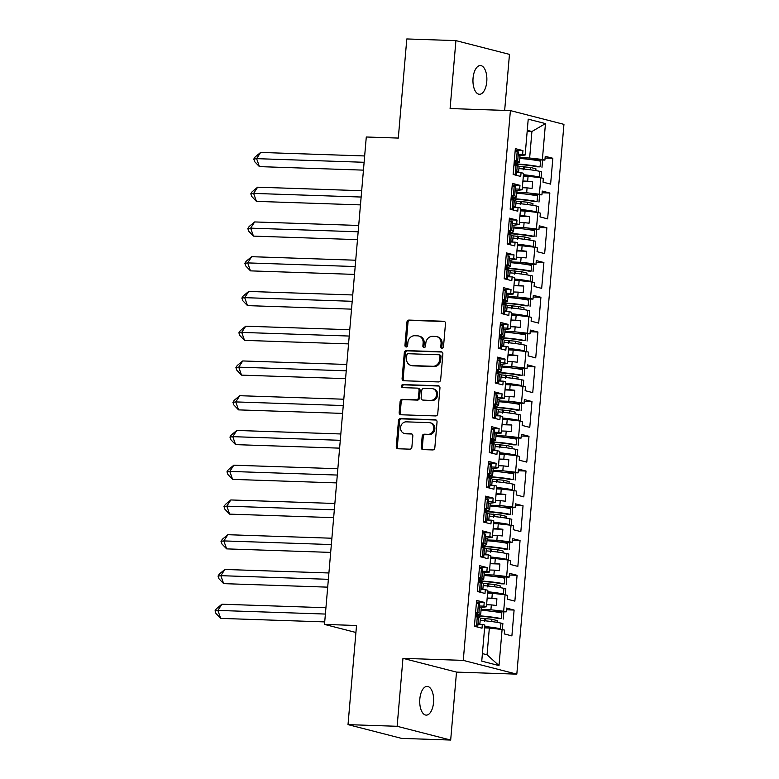 <?xml version="1.0" encoding="UTF-8"?>
<svg xmlns="http://www.w3.org/2000/svg" width="779" height="779" viewBox="0 0 779 779"><rect width="100%" height="100%" fill="white"/><g stroke="black" fill="none" stroke-linecap="round" stroke-linejoin="round"><path stroke-width="1.17" d="M442.014 348.232A1.539 1.344 -75.6 0 0 443.494 346.743L445.491 323.509A2.201 1.918 -75.6 0 0 443.748 321.26L409.033 320.081A2.201 1.918 -75.6 0 0 406.92 322.204L404.934 345.438A1.539 1.344 -75.6 0 0 407.631 345.525L407.884 342.526A7.05 6.135 -75.6 0 1 414.662 335.739L417.554 335.837A7.05 6.135 -75.6 0 1 418.703 336.002A7.05 6.135 -75.6 0 1 423.124 343.042L422.861 346.042A1.539 1.344 -75.6 0 0 425.558 346.139L425.821 343.13A7.05 6.135 -75.6 0 1 432.588 336.343L435.48 336.44A7.05 6.135 -75.6 0 1 436.639 336.606A7.05 6.135 -75.6 0 1 441.05 343.646L440.797 346.655A1.539 1.344 -75.6 0 0 442.014 348.232M433.543 702.522A14.373 6.953 91.9 0 0 427.174 686.396A14.373 6.953 91.9 0 0 419.832 698.997A14.373 6.953 91.9 0 0 426.201 715.122A14.373 6.953 91.9 0 0 433.543 702.522M486.768 81.668A14.373 6.953 91.9 0 0 480.4 65.543A14.373 6.953 91.9 0 0 473.057 78.143A14.373 6.953 91.9 0 0 479.426 94.269A14.373 6.953 91.9 0 0 486.768 81.668M504.665 110.404L509.466 54.374L455.919 40.615L406.804 38.95L398.303 138.078L366.286 136.997L324.502 624.407L355.925 632.49M450.681 740.05L456.504 672.102L402.957 658.343L397.134 726.291L450.681 740.05L401.575 738.385L348.018 724.626L356.519 625.498L324.502 624.407M397.134 726.291L348.018 724.626M421.235 447.36A2.201 1.918 -75.6 0 0 422.978 449.61L432.715 449.941A2.201 1.918 -75.6 0 0 434.828 447.818L437.038 422.014A2.201 1.918 -75.6 0 0 435.305 419.764L400.591 418.586A2.201 1.918 -75.6 0 0 398.478 420.709L396.268 446.513A2.201 1.918 -75.6 0 0 398.001 448.762L409.764 449.162A2.201 1.918 -75.6 0 0 411.887 447.039L412.831 435.997A2.201 1.918 -75.6 0 0 411.088 433.747L405.255 433.552A5.901 5.132 -75.6 0 1 404.291 433.416A5.901 5.132 -75.6 0 1 400.669 426.97A5.901 5.132 -75.6 0 1 406.258 421.848L429.112 422.627A5.901 5.132 -75.6 0 1 430.076 422.763A5.901 5.132 -75.6 0 1 433.699 429.2A5.901 5.132 -75.6 0 1 428.109 434.322L424.302 434.195A2.201 1.918 -75.6 0 0 422.179 436.318L421.235 447.36L422.306 447.633A2.201 1.918 -75.6 0 0 423.192 449.619M402.957 658.343L463.271 660.388L510.401 110.599L563.947 124.358L516.818 674.147L463.271 660.388M455.919 40.615L450.096 108.554L510.401 110.599M438.548 381.934A2.201 1.918 -75.6 0 0 440.661 379.821L442.871 354.017A2.201 1.918 -75.6 0 0 441.128 351.767L406.424 350.589A2.201 1.918 -75.6 0 0 404.311 352.712L402.091 378.506A2.201 1.918 -75.6 0 0 403.834 380.765L438.548 381.934M439.96 388.02L437.749 413.815A2.201 1.918 -75.6 0 1 435.627 415.937L400.922 414.769A2.201 1.918 -75.6 0 1 399.179 412.51L400.124 401.467A2.201 1.918 -75.6 0 1 402.246 399.345L416.317 399.822A2.201 1.918 -75.6 0 0 418.43 397.699L419.063 390.376A2.201 1.918 -75.6 0 0 417.32 388.127L402.665 387.63A1.539 1.344 -75.6 0 1 402.928 384.573L438.217 385.761A2.201 1.918 -75.6 0 1 439.96 388.02M487.167 598.048L491.9 598.214L492.328 593.306L487.586 593.15M490.147 563.295L494.879 563.46L495.298 558.553L490.566 558.397M493.126 528.542L497.859 528.707L498.278 523.809L493.545 523.644M496.106 493.798L500.839 493.954L501.257 489.056L496.525 488.891M499.086 459.045L503.818 459.201L504.237 454.303L499.505 454.138M502.066 424.292L506.798 424.448L507.217 419.55L502.484 419.394M505.045 389.539L509.778 389.704L510.196 384.797L505.464 384.641M508.025 354.786L512.757 354.951L513.176 350.044L508.444 349.888M511.005 320.033L515.737 320.198L516.156 315.3L511.423 315.135M513.984 285.289L518.717 285.445L519.135 280.547L514.403 280.382M516.964 250.536L521.696 250.692L522.115 245.794L517.383 245.628M519.934 215.783L524.676 215.939L525.095 211.041L520.362 210.885M522.913 181.03L527.656 181.195L528.074 176.288L523.342 176.132M525.095 211.041L537.841 212.482L536.429 228.958L523.683 227.526L524.101 222.628L519.369 222.463M539.126 227.517L546.877 227.78L539.272 225.822L538.951 229.61L536.429 228.958M546.877 227.78L544.657 253.613L537.052 251.666L537.383 247.878L534.861 247.225L533.449 263.711L520.703 262.28L521.122 257.382L516.389 257.216M536.147 262.27L543.898 262.523L536.293 260.576L535.971 264.363L533.449 263.711M543.898 262.523L541.678 288.366L534.082 286.419L534.404 282.631L531.882 281.979L530.47 298.464L517.723 297.033L518.142 292.125L513.41 291.969M533.167 297.013L540.918 297.276L533.313 295.329L532.992 299.117L530.47 298.464M540.918 297.276L538.698 323.119L531.103 321.162L531.424 317.374L528.902 316.732L527.49 333.217L514.744 331.786L515.162 326.878L510.43 326.722M530.187 331.766L537.938 332.029L530.333 330.072L530.012 333.86L527.49 333.217M537.938 332.029L535.728 357.873L528.123 355.915L528.444 352.127L525.922 351.485L524.51 367.97L511.764 366.529L512.183 361.631L507.45 361.475M527.208 366.519L534.959 366.782L527.354 364.825L527.032 368.613L524.51 367.97M534.959 366.782L532.748 392.626L525.143 390.668L525.465 386.881L522.952 386.238L521.531 402.724L508.784 401.282L509.203 396.384L504.471 396.219M524.228 401.273L531.979 401.536L524.374 399.578L524.053 403.366L521.531 402.724M531.979 401.536L529.769 427.379L522.164 425.422L522.485 421.634L519.973 420.991L518.551 437.467L505.805 436.036L506.223 431.138L501.491 430.972M521.248 436.026L528.999 436.289L521.394 434.331L521.073 438.119L518.551 437.467M528.999 436.289L526.789 462.122L519.184 460.175L519.505 456.387L516.993 455.734L515.571 472.22L502.825 470.789L503.244 465.891L498.511 465.725M518.269 470.779L526.02 471.032L518.415 469.085L518.093 472.872L515.571 472.22M526.02 471.032L523.809 496.875L516.204 494.928L516.526 491.14L514.013 490.488L512.601 506.973L499.845 505.542L500.264 500.634L495.532 500.478M515.289 505.522L523.04 505.785L515.435 503.838L515.114 507.626L512.601 506.973M523.04 505.785L520.83 531.629L513.225 529.671L513.546 525.883L511.034 525.241L509.622 541.726L496.866 540.295L497.284 535.387L492.552 535.231M512.309 540.275L520.06 540.538L512.455 538.581L512.134 542.369L509.622 541.726M520.06 540.538L517.85 566.382L510.245 564.424L510.566 560.637L508.054 559.994L506.642 576.479L493.886 575.038L494.314 570.14L489.572 569.985M509.339 575.029L517.081 575.291L509.476 573.334L509.154 577.122L506.642 576.479M517.081 575.291L514.87 601.135L507.265 599.178L507.587 595.39L505.074 594.747L503.662 611.233L490.906 609.791L491.335 604.894L486.593 604.728M506.36 609.782L514.101 610.045L506.496 608.087L506.175 611.875L503.662 611.233M514.101 610.045L511.891 635.888L504.286 633.931L504.607 630.143L502.095 629.5L498.998 665.587L481.753 661.147L484.85 625.06L482.337 624.417L482.006 628.205L474.469 626.267M480.487 607.601L486.417 606.792L483.895 606.15L484.226 602.362L476.621 600.405L474.401 626.248M486.417 606.792L487.829 590.316L485.317 589.664L484.986 593.452L477.449 591.514M483.467 572.847L489.397 572.049L486.875 571.396L487.206 567.609L479.601 565.661L477.381 591.495M489.397 572.049L490.809 555.563L488.297 554.911L487.966 558.699L480.429 556.761M486.447 538.094L492.377 537.296L489.855 536.643L490.186 532.855L482.581 530.908L480.361 556.742M492.377 537.296L493.789 520.81L491.267 520.158L490.945 523.946L483.408 522.008M489.426 503.341L495.356 502.543L492.834 501.9L493.165 498.112L485.56 496.155L483.34 521.998M495.356 502.543L496.768 486.057L494.246 485.414L493.925 489.202L486.32 487.245L488.54 461.402L496.145 463.359L495.814 467.147L498.336 467.789L499.748 451.304L497.226 450.661L496.905 454.449L489.368 452.511M495.386 433.845L501.316 433.036L498.794 432.394L499.125 428.606L491.52 426.649L489.3 452.492M501.316 433.036L502.728 416.551L500.206 415.908L499.884 419.696L492.347 417.758M498.365 399.091L504.295 398.283L501.773 397.641L502.104 393.853L494.499 391.895L492.279 417.739M504.295 398.283L505.707 381.807L503.185 381.155L502.864 384.943L495.327 383.005M501.345 364.338L507.275 363.54L504.753 362.887L505.074 359.1L497.479 357.152L495.259 382.986M507.275 363.54L508.687 347.054L506.165 346.402L505.844 350.19L498.307 348.252M504.325 329.585L510.255 328.787L507.733 328.134L508.054 324.346L500.459 322.399L498.239 348.232M510.255 328.787L511.667 312.301L509.145 311.649L508.823 315.437L501.286 313.499M507.304 294.832L513.234 294.034L510.712 293.391L511.034 289.603L503.438 287.646L501.218 313.489M513.234 294.034L514.646 277.548L512.124 276.905L511.803 280.693L504.266 278.755M510.284 260.089L516.204 259.28L513.692 258.638L514.013 254.85L506.408 252.893L504.198 278.736M516.204 259.28L517.626 242.795L515.104 242.152L514.783 245.94L507.246 244.002M513.264 225.335L519.184 224.527L516.672 223.885L516.993 220.097L509.388 218.139L507.178 243.983M519.184 224.527L520.606 208.042L518.084 207.399L517.762 211.187L510.226 209.249M516.243 190.582L522.164 189.774L519.651 189.131L519.973 185.344L512.368 183.386L510.157 209.23M522.164 189.774L523.585 173.298L521.063 172.646L520.742 176.434L513.205 174.496M519.223 155.829L525.143 155.031L522.631 154.378L522.952 150.59L515.347 148.643L513.137 174.477M525.143 155.031L528.22 119.158L545.466 123.598L542.388 159.461L529.642 158.02L531.911 131.515L527.266 130.317M545.086 158.01L552.837 158.273L545.232 156.316L544.911 160.104L542.388 159.461M552.837 158.273L550.617 184.117L543.012 182.159L543.343 178.372L540.821 177.729L539.409 194.214L526.662 192.773L527.081 187.875L522.349 187.71M542.106 192.764L549.857 193.026L542.252 191.069L541.931 194.857L539.409 194.214M549.857 193.026L547.637 218.87L540.032 216.913L540.363 213.125L537.841 212.482M481.12 609.46L490.906 609.791M491.335 604.894L496.34 605.458L496.914 598.769L491.9 598.214M492.328 593.306L505.074 594.747M484.1 574.707L493.886 575.038M494.314 570.14L499.32 570.705L499.894 564.025L494.879 563.46M495.298 558.553L508.054 559.994M487.079 539.954L496.866 540.295M497.284 535.387L502.299 535.952L502.874 529.272L497.859 528.707M498.278 523.809L511.034 525.241M490.059 505.211L499.845 505.542M500.264 500.634L505.279 501.199L505.853 494.519L500.839 493.954M501.257 489.056L514.013 490.488M498.336 467.789L492.406 468.598M493.039 470.458L502.825 470.789M503.244 465.891L508.259 466.446L508.833 459.766L503.818 459.201M504.237 454.303L516.993 455.734M496.019 435.704L505.805 436.036M506.223 431.138L511.238 431.702L511.813 425.013L506.798 424.448M507.217 419.55L519.973 420.991M498.998 400.951L508.784 401.282M509.203 396.384L514.218 396.949L514.783 390.26L509.778 389.704M510.196 384.797L522.952 386.238M501.978 366.198L511.764 366.529M512.183 361.631L517.198 362.196L517.762 355.516L512.757 354.951M513.176 350.044L525.922 351.485M504.958 331.445L514.744 331.786M515.162 326.878L520.177 327.443L520.742 320.763L515.737 320.198M516.156 315.3L528.902 316.732M507.937 296.702L517.723 297.033M518.142 292.125L523.157 292.69L523.722 286.01L518.717 285.445M519.135 280.547L531.882 281.979M510.917 261.948L520.703 262.28M521.122 257.382L526.127 257.937L526.701 251.257L521.696 250.692M522.115 245.794L534.861 247.225M513.897 227.195L523.683 227.526M524.101 222.628L529.107 223.193L529.681 216.504L524.676 215.939M516.876 192.442L526.662 192.773M527.081 187.875L532.086 188.44L532.661 181.75L527.656 181.195M528.074 176.288L540.821 177.729M519.856 157.689L529.642 158.02M527.179 131.349L531.911 131.515L545.466 123.598M456.504 672.102L516.818 674.147M482.405 653.6L487.05 654.788L489.348 628.059L484.606 627.903M489.348 628.059L502.095 629.5M498.998 665.587L487.05 654.788M516.691 172.5L521.063 172.646M515.201 150.328L522.952 150.59M518.259 154.232L522.631 154.378M531.151 159.637L544.911 160.104M513.712 207.253L518.084 207.399M512.222 185.081L519.973 185.344M515.279 188.985L519.651 189.131M528.172 194.39L541.931 194.857M477.965 624.271L482.337 624.417M476.475 602.099L484.226 602.362M479.523 606.004L483.895 606.15M492.416 611.408L506.175 611.875M480.935 589.518L485.317 589.664M479.455 567.346L487.206 567.609M482.503 571.25L486.875 571.396M495.395 576.655L509.154 577.122M483.915 554.765L488.297 554.911M482.435 532.602L490.186 532.855M485.483 536.497L489.855 536.643M498.375 541.911L512.134 542.369M486.894 520.012L491.267 520.158M485.414 497.849L493.165 498.112M488.462 501.744L492.834 501.9M501.355 507.158L515.114 507.626M489.874 485.259L494.246 485.414M488.394 463.096L496.145 463.359M491.442 466.991L495.814 467.147M504.334 472.405L518.093 472.872M492.854 450.515L497.226 450.661M491.374 428.343L499.125 428.606M494.422 432.248L498.794 432.394M507.314 437.652L521.073 438.119M495.834 415.762L500.206 415.908M494.353 393.59L502.104 393.853M497.401 397.494L501.773 397.641M510.294 402.899L524.053 403.366M498.813 381.009L503.185 381.155M497.333 358.837L505.074 359.1M500.381 362.741L504.753 362.887M513.273 368.146L527.032 368.613M501.793 346.256L506.165 346.402M500.313 324.093L508.054 324.346M503.361 327.988L507.733 328.134M516.253 333.402L530.012 333.86M504.773 311.503L509.145 311.649M503.292 289.34L511.034 289.603M506.34 293.235L510.712 293.391M519.233 298.649L532.992 299.117M507.752 276.749L512.124 276.905M506.272 254.587L514.013 254.85M509.32 258.482L513.692 258.638M522.212 263.896L535.971 264.363M510.732 242.006L515.104 242.152M509.252 219.834L516.993 220.097M512.3 223.739L516.672 223.885M525.192 229.143L538.951 229.61M522.884 181.419L532.661 181.75M519.905 216.173L529.681 216.504M516.925 250.926L526.701 251.257M513.945 285.679L523.722 286.01M510.966 320.432L520.742 320.763M507.986 355.185L517.762 355.516M505.006 389.928L514.783 390.26M502.027 424.682L511.813 425.013M499.047 459.435L508.833 459.766M496.067 494.188L505.853 494.519M493.088 528.941L502.874 529.272M490.108 563.694L499.894 564.025M487.128 598.438L496.914 598.769M442.336 348.194A1.539 1.344 -75.6 0 1 441.868 346.928L442.121 343.919A7.05 6.135 -75.6 0 0 437.71 336.879L436.639 336.606M418.703 336.002L419.774 336.275A7.05 6.135 -75.6 0 1 424.195 343.315L423.932 346.324A1.539 1.344 -75.6 0 0 424.399 347.59M444.605 321.523L410.105 320.364A2.201 1.918 -75.6 0 0 407.992 322.477L406.005 345.71A1.539 1.344 -75.6 0 0 406.463 346.986M441.985 352.03L407.495 350.862A2.201 1.918 -75.6 0 0 405.382 352.984L403.162 378.789A2.201 1.918 -75.6 0 0 404.048 380.765M439.969 356.324A1.539 1.344 -75.6 0 0 438.752 354.757L408.284 353.724A1.539 1.344 -75.6 0 0 406.804 355.205L406.531 358.379A7.05 6.135 -75.6 0 0 410.942 365.419A7.05 6.135 -75.6 0 0 412.101 365.585L432.92 366.286A7.05 6.135 -75.6 0 0 439.697 359.499L439.969 356.324L441.041 356.607A1.539 1.344 -75.6 0 0 440.067 355.068L438.996 354.786M410.942 365.419L412.013 365.692A7.05 6.135 -75.6 0 0 413.172 365.857L412.101 365.585M441.041 356.607L440.768 359.771A7.05 6.135 -75.6 0 1 433.991 366.558L413.172 365.857M417.68 388.176L418.751 388.458A2.201 1.918 -75.6 0 1 420.134 390.659L419.501 397.981A2.201 1.918 -75.6 0 1 417.388 400.104L403.318 399.627A2.201 1.918 -75.6 0 0 401.195 401.75L400.25 412.792A2.201 1.918 -75.6 0 0 401.136 414.769M439.074 386.033L403.999 384.845A1.539 1.344 -75.6 0 0 403.035 387.64M430.923 400.318A5.901 5.132 -75.6 0 0 436.513 395.196A5.901 5.132 -75.6 0 0 432.89 388.76A5.901 5.132 -75.6 0 0 431.926 388.624L423.873 388.351A2.201 1.918 -75.6 0 0 421.76 390.474L421.137 397.796A2.201 1.918 -75.6 0 0 422.87 400.046L431.994 400.591A5.901 5.132 -75.6 0 0 437.584 395.479A5.901 5.132 -75.6 0 0 433.961 389.033L432.89 388.76M422.51 399.997L423.581 400.27A2.201 1.918 -75.6 0 0 423.942 400.318L422.87 400.046M431.994 400.591L423.942 400.318M430.076 422.763L431.147 423.036A5.901 5.132 -75.6 0 1 434.77 429.482A5.901 5.132 -75.6 0 1 429.18 434.604L425.373 434.468A2.201 1.918 -75.6 0 0 423.25 436.591L422.306 447.633M404.291 433.416L405.362 433.689A5.901 5.132 -75.6 0 0 406.326 433.825L405.255 433.552M411.945 434.02L406.326 433.825M436.152 420.037L401.662 418.868A2.201 1.918 -75.6 0 0 399.549 420.991L397.339 446.786A2.201 1.918 -75.6 0 0 398.225 448.772M514.325 160.62L517.665 161.117A24.704 2.298 4.9 0 1 519.466 162.149A24.704 2.298 4.9 0 1 514.111 163.113M519.466 162.149L519.953 156.472A24.704 2.298 -175.1 0 0 518.152 155.43L518.454 151.983L515.104 151.486M514.052 163.746A24.704 2.298 -175.1 0 1 540.051 166.872L537.306 166.813A21.335 1.986 -175.1 0 0 514.033 164.067M518.386 172.558A24.704 2.298 -175.1 0 0 518.6 172.286A24.704 2.298 -175.1 0 0 516.798 171.253L516.506 174.7L515.24 174.301L516.019 165.167L513.945 165.07M516.798 171.253L517.285 165.567A24.704 2.298 4.9 0 1 519.087 166.609L518.6 172.286M523.459 174.72A24.704 2.298 4.9 0 1 539.185 176.999L536.439 176.95A21.335 1.986 -175.1 0 0 523.43 175.041M364.66 155.956L260.624 152.441L256.612 158.653L259.407 166.618L363.442 170.134M259.407 166.618L254.714 161.72L253.779 159.062L256.612 158.653L364.114 162.285M518.989 166.375L530.655 167.495L535.962 168.848L535.806 170.591M260.624 152.441L255.113 156.988L253.779 159.062M530.655 167.495L530.46 169.803M524.588 166.803L524.394 169.092M523.517 166.531L523.225 169.871M519.788 158.439A24.704 2.298 4.9 0 1 540.538 161.185L540.645 159.958M514.306 160.883L514.559 160.971A21.335 1.986 4.9 0 1 516.117 161.866A21.335 1.986 4.9 0 1 514.159 162.519M537.899 159.87L537.831 160.659M517.285 165.567L516.019 165.167M516.409 160.717L517.188 151.584M539.136 177.534L539.672 171.322A24.704 2.298 -175.1 0 0 518.921 168.576M539.672 171.322L541.6 171.74L541.084 177.787M541.98 167.29L542.603 160.026M513.39 174.554L516.506 174.7M515.24 174.301L513.157 174.204M511.345 195.373L514.685 195.87A24.704 2.298 4.9 0 1 516.487 196.902A24.704 2.298 4.9 0 1 511.131 197.866M516.487 196.902L516.974 191.225A24.704 2.298 -175.1 0 0 515.172 190.183L515.474 186.736L512.124 186.239M511.073 198.499A24.704 2.298 -175.1 0 1 537.072 201.615L534.326 201.566A21.335 1.986 -175.1 0 0 511.053 198.82M515.406 207.311A24.704 2.298 -175.1 0 0 515.62 207.039A24.704 2.298 -175.1 0 0 513.819 205.997L513.527 209.454L512.261 209.054L513.049 199.921L510.966 199.823M513.819 205.997L514.306 200.32A24.704 2.298 4.9 0 1 516.107 201.362L515.62 207.039M520.479 209.473A24.704 2.298 4.9 0 1 536.205 211.752L533.459 211.703A21.335 1.986 -175.1 0 0 520.45 209.794M361.68 190.709L257.645 187.194L253.633 193.406L256.427 201.372L360.463 204.887M256.427 201.372L251.734 196.464L250.799 193.815L253.633 193.406L361.135 197.038M516.01 201.128L527.675 202.238L532.982 203.601L532.826 205.344M257.645 187.194L252.143 191.741L250.799 193.815M527.675 202.238L527.48 204.556M521.609 201.557L521.414 203.845M520.538 201.284L520.245 204.624M516.808 193.192A24.704 2.298 4.9 0 1 537.559 195.938L537.666 194.711M511.326 195.636L511.579 195.724A21.335 1.986 4.9 0 1 513.137 196.62A21.335 1.986 4.9 0 1 511.18 197.272M534.92 194.623L534.852 195.402M514.306 200.32L513.049 199.921M513.429 195.471L514.208 186.337M536.156 212.287L536.692 206.075A24.704 2.298 -175.1 0 0 515.941 203.329M536.692 206.075L538.62 206.493L538.104 212.54M539 202.043L539.623 194.779M510.411 209.308L513.527 209.454M512.261 209.054L510.177 208.957M508.366 230.117L511.706 230.613A24.704 2.298 4.9 0 1 513.507 231.655A24.704 2.298 4.9 0 1 508.151 232.619M513.507 231.655L513.994 225.978A24.704 2.298 -175.1 0 0 512.192 224.936L512.494 221.479L509.145 220.983M508.093 233.252A24.704 2.298 -175.1 0 1 534.092 236.368L531.346 236.319A21.335 1.986 -175.1 0 0 508.074 233.573M512.426 242.055A24.704 2.298 -175.1 0 0 512.64 241.792A24.704 2.298 -175.1 0 0 510.839 240.75L510.547 244.207L509.281 243.808L510.07 234.674L507.986 234.576M510.839 240.75L511.326 235.073A24.704 2.298 4.9 0 1 513.127 236.115L512.64 241.792M517.499 244.226A24.704 2.298 4.9 0 1 533.226 246.505L530.48 246.456A21.335 1.986 -175.1 0 0 517.47 244.548M358.7 225.462L254.665 221.937L250.653 228.15L253.457 236.115L357.483 239.64M253.457 236.115L248.754 231.217L247.819 228.568L250.653 228.15L358.155 231.791M513.03 235.881L524.695 236.991L530.002 238.355L529.847 240.098M254.665 221.937L249.163 226.494L247.819 228.568M524.695 236.991L524.501 239.299M518.629 236.31L518.434 238.588M517.558 236.037L517.266 239.377M513.828 227.945A24.704 2.298 4.9 0 1 534.579 230.691L534.686 229.464M508.346 230.389L508.599 230.467A21.335 1.986 4.9 0 1 510.157 231.373A21.335 1.986 4.9 0 1 508.2 232.025M531.94 229.367L531.872 230.156M511.326 235.073L510.07 234.674M510.449 230.214L511.228 221.08M533.177 247.04L533.712 240.828A24.704 2.298 -175.1 0 0 512.962 238.082M533.712 240.828L535.64 241.247L535.124 247.294M536.02 236.797L536.643 229.532M507.431 244.061L510.547 244.207M509.281 243.808L507.197 243.71M505.386 264.87L508.726 265.366A24.704 2.298 4.9 0 1 510.527 266.408A24.704 2.298 4.9 0 1 505.172 267.372M510.527 266.408L511.014 260.731A24.704 2.298 -175.1 0 0 509.213 259.689L509.515 256.233L506.165 255.736M505.113 267.995A24.704 2.298 -175.1 0 1 531.112 271.121L528.366 271.073A21.335 1.986 -175.1 0 0 505.094 268.327M509.447 276.808A24.704 2.298 -175.1 0 0 509.661 276.545A24.704 2.298 -175.1 0 0 507.859 275.503L507.567 278.96L506.301 278.561L507.09 269.427L505.006 269.33M507.859 275.503L508.346 269.826A24.704 2.298 4.9 0 1 510.148 270.858L509.661 276.545M514.52 278.979A24.704 2.298 4.9 0 1 530.246 281.258L527.5 281.209A21.335 1.986 -175.1 0 0 514.491 279.301M355.721 260.215L251.685 256.69L247.673 262.903L250.478 270.868L354.503 274.393M250.478 270.868L245.775 265.97L244.84 263.321L247.673 262.903L355.175 266.545M510.05 270.634L521.716 271.744L527.023 273.108L526.867 274.841M251.685 256.69L246.183 261.247L244.84 263.321M521.716 271.744L521.521 274.052M515.649 271.063L515.455 273.341M514.578 270.79L514.286 274.13M510.849 262.698A24.704 2.298 4.9 0 1 531.599 265.444L531.706 264.217M505.367 265.142L505.62 265.22A21.335 1.986 4.9 0 1 507.178 266.116A21.335 1.986 4.9 0 1 505.22 266.769M528.96 264.12L528.892 264.909M508.346 269.826L507.09 269.427M507.47 264.967L508.249 255.833M530.197 281.794L530.733 275.581A24.704 2.298 -175.1 0 0 509.982 272.835M530.733 275.581L532.661 276L532.145 282.047M533.04 271.54L533.664 264.285M504.451 278.814L507.567 278.96M506.301 278.561L504.217 278.463M502.406 299.623L505.746 300.119A24.704 2.298 4.9 0 1 507.548 301.161A24.704 2.298 4.9 0 1 502.192 302.125M507.548 301.161L508.044 295.475A24.704 2.298 -175.1 0 0 506.233 294.443L506.535 290.986L503.185 290.489M502.143 302.749A24.704 2.298 -175.1 0 1 528.133 305.874L525.387 305.826A21.335 1.986 -175.1 0 0 502.114 303.07M506.467 311.561A24.704 2.298 -175.1 0 0 506.681 311.298A24.704 2.298 -175.1 0 0 504.88 310.256L504.588 313.713L503.322 313.314L504.11 304.18L502.027 304.083M504.88 310.256L505.367 304.579A24.704 2.298 4.9 0 1 507.168 305.611L506.681 311.298M511.54 313.733A24.704 2.298 4.9 0 1 527.266 316.011L524.52 315.953A21.335 1.986 -175.1 0 0 511.511 314.044M352.741 294.968L248.705 291.443L244.694 297.656L247.498 305.621L351.524 309.146M247.498 305.621L242.795 300.723L241.86 298.065L244.694 297.656L352.196 301.298M507.071 305.387L518.736 306.498L524.043 307.861L523.897 309.594M248.705 291.443L243.204 296.001L241.86 298.065M518.736 306.498L518.541 308.805M512.67 305.816L512.475 308.094M511.599 305.534L511.316 308.883M507.869 297.451A24.704 2.298 4.9 0 1 528.62 300.197L528.727 298.97M502.387 299.896L502.64 299.973A21.335 1.986 4.9 0 1 504.198 300.869A21.335 1.986 4.9 0 1 502.241 301.522M525.981 298.873L525.913 299.662M505.367 304.579L504.11 304.18M504.49 299.72L505.269 290.586M527.217 316.537L527.753 310.324A24.704 2.298 -175.1 0 0 507.002 307.588M527.753 310.324L529.681 310.753L529.165 316.8M530.061 306.293L530.684 299.039M501.472 313.567L504.588 313.713M503.322 313.314L501.238 313.216M499.427 334.376L502.767 334.873A24.704 2.298 4.9 0 1 504.578 335.915A24.704 2.298 4.9 0 1 499.212 336.879M504.578 335.915L505.065 330.228A24.704 2.298 -175.1 0 0 503.253 329.196L503.555 325.739L500.215 325.242M499.164 337.502A24.704 2.298 -175.1 0 1 525.153 340.627L522.407 340.569A21.335 1.986 -175.1 0 0 499.135 337.823M503.487 346.314A24.704 2.298 -175.1 0 0 503.701 346.051A24.704 2.298 -175.1 0 0 501.9 345.009L501.608 348.456L500.342 348.057L501.131 338.923L499.047 338.826M501.9 345.009L502.387 339.323A24.704 2.298 4.9 0 1 504.188 340.365L503.701 346.051M508.56 348.486A24.704 2.298 4.9 0 1 524.286 350.764L521.541 350.706A21.335 1.986 -175.1 0 0 508.531 348.797M349.761 329.721L245.726 326.197L241.714 332.409L244.518 340.374L348.544 343.89M244.518 340.374L239.815 335.476L238.88 332.818L241.714 332.409L349.226 336.051M504.101 340.141L515.756 341.251L521.063 342.614L520.917 344.347M245.726 326.197L240.224 330.754L238.88 332.818M515.756 341.251L515.562 343.558M509.69 340.569L509.495 342.848M508.619 340.287L508.336 343.627M504.889 332.205A24.704 2.298 4.9 0 1 525.64 334.941L525.747 333.724M499.407 334.649L499.66 334.727A21.335 1.986 4.9 0 1 501.218 335.622A21.335 1.986 4.9 0 1 499.261 336.275M523.001 333.626L522.933 334.415M502.387 339.323L501.131 338.923M501.51 334.473L502.289 325.34M524.238 351.29L524.773 345.078A24.704 2.298 -175.1 0 0 504.023 342.341M524.773 345.078L526.701 345.506L526.185 351.553M527.081 341.046L527.704 333.782M498.492 348.31L501.608 348.456M500.342 348.057L498.258 347.96M496.447 369.129L499.787 369.626A24.704 2.298 4.9 0 1 501.598 370.658A24.704 2.298 4.9 0 1 496.233 371.622M501.598 370.658L502.085 364.981A24.704 2.298 -175.1 0 0 500.274 363.939L500.576 360.492L497.236 359.995M496.184 372.255A24.704 2.298 -175.1 0 1 522.173 375.381L519.427 375.322A21.335 1.986 -175.1 0 0 496.155 372.576M500.507 381.067A24.704 2.298 -175.1 0 0 500.722 380.795A24.704 2.298 -175.1 0 0 498.92 379.762L498.628 383.21L497.362 382.81L498.151 373.677L496.067 373.579M498.92 379.762L499.407 374.076A24.704 2.298 4.9 0 1 501.209 375.118L500.722 380.795M505.581 383.229A24.704 2.298 4.9 0 1 521.307 385.508L518.561 385.459A21.335 1.986 -175.1 0 0 505.552 383.55M346.782 364.465L242.746 360.95L238.734 367.162L241.539 375.127L345.574 378.643M241.539 375.127L236.835 370.229L235.901 367.571L238.734 367.162L346.246 370.804M501.121 374.884L512.777 376.004L518.084 377.357L517.938 379.1M242.746 360.95L237.244 365.497L235.901 367.571M512.777 376.004L512.582 378.312M506.71 375.312L506.516 377.601M505.639 375.04L505.357 378.38M501.91 366.958A24.704 2.298 4.9 0 1 522.66 369.694L522.767 368.467M496.427 369.392L496.681 369.48A21.335 1.986 4.9 0 1 498.239 370.376A21.335 1.986 4.9 0 1 496.281 371.028M520.021 368.379L519.953 369.168M499.407 374.076L498.151 373.677M498.531 369.227L499.31 360.093M521.258 386.043L521.794 379.831A24.704 2.298 -175.1 0 0 501.043 377.085M521.794 379.831L523.722 380.249L523.206 386.296M524.101 375.799L524.725 368.535M495.512 383.064L498.628 383.21M497.362 382.81L495.288 382.713M493.467 403.882L496.807 404.379A24.704 2.298 4.9 0 1 498.618 405.411A24.704 2.298 4.9 0 1 493.253 406.375M498.618 405.411L499.105 399.734A24.704 2.298 -175.1 0 0 497.304 398.692L497.596 395.245L494.256 394.749M493.204 407.008A24.704 2.298 -175.1 0 1 519.194 410.124L516.448 410.075A21.335 1.986 -175.1 0 0 493.175 407.329M497.528 415.82A24.704 2.298 -175.1 0 0 497.742 415.548A24.704 2.298 -175.1 0 0 495.941 414.506L495.648 417.963L494.383 417.563L495.171 408.43L493.088 408.332M495.941 414.506L496.427 408.829A24.704 2.298 4.9 0 1 498.229 409.871L497.742 415.548M502.601 417.982A24.704 2.298 4.9 0 1 518.327 420.261L515.581 420.212A21.335 1.986 -175.1 0 0 502.572 418.304M343.802 399.218L239.776 395.703L235.755 401.915L238.559 409.881L342.594 413.396M238.559 409.881L233.856 404.973L232.921 402.324L235.755 401.915L343.266 405.547M498.141 409.637L509.807 410.747L515.104 412.11L514.958 413.853M239.776 395.703L234.265 400.25L232.921 402.324M509.807 410.747L509.602 413.065M503.731 410.066L503.536 412.354M502.659 409.793L502.377 413.133M498.93 401.701A24.704 2.298 4.9 0 1 519.681 404.447L519.788 403.22M493.448 404.145L493.701 404.233A21.335 1.986 4.9 0 1 495.259 405.129A21.335 1.986 4.9 0 1 493.302 405.781M517.042 403.132L516.983 403.911M496.427 408.829L495.171 408.43M495.551 403.98L496.33 394.846M518.278 420.796L518.814 414.584A24.704 2.298 -175.1 0 0 498.063 411.838M518.814 414.584L520.742 415.003L520.226 421.049M521.122 410.552L521.745 403.288M492.532 417.817L495.648 417.963M494.383 417.563L492.309 417.466M490.488 438.626L493.837 439.122A24.704 2.298 4.9 0 1 495.639 440.164A24.704 2.298 4.9 0 1 490.273 441.128M495.639 440.164L496.126 434.487A24.704 2.298 -175.1 0 0 494.324 433.445L494.616 429.989L491.276 429.492M490.225 441.761A24.704 2.298 -175.1 0 1 516.214 444.877L513.468 444.828A21.335 1.986 -175.1 0 0 490.195 442.082M494.548 450.564A24.704 2.298 -175.1 0 0 494.762 450.301A24.704 2.298 -175.1 0 0 492.961 449.259L492.669 452.716L491.403 452.317L492.192 443.183L490.108 443.085M492.961 449.259L493.448 443.582A24.704 2.298 4.9 0 1 495.249 444.624L494.762 450.301M499.621 452.735A24.704 2.298 4.9 0 1 515.347 455.014L512.601 454.965A21.335 1.986 -175.1 0 0 499.592 453.057M340.822 433.971L236.797 430.446L232.775 436.659L235.579 444.624L339.615 448.149M235.579 444.624L230.876 439.726L229.941 437.077L232.775 436.659L340.287 440.301M495.162 444.39L506.827 445.5L512.124 446.864L511.978 448.607M236.797 430.446L231.285 435.003L229.941 437.077M506.827 445.5L506.623 447.808M500.751 444.819L500.556 447.097M499.68 444.546L499.397 447.886M495.95 436.454A24.704 2.298 4.9 0 1 516.701 439.2L516.808 437.973M490.468 438.898L490.721 438.976A21.335 1.986 4.9 0 1 492.279 439.882A21.335 1.986 4.9 0 1 490.322 440.534M514.062 437.876L514.004 438.665M493.448 443.582L492.192 443.183M492.571 438.723L493.35 429.589M515.299 455.549L515.834 449.337A24.704 2.298 -175.1 0 0 495.084 446.591M515.834 449.337L517.762 449.756L517.246 455.803M518.152 445.306L518.765 438.041M489.553 452.57L492.669 452.716M491.403 452.317L489.329 452.219M487.508 473.379L490.858 473.875A24.704 2.298 4.9 0 1 492.659 474.917A24.704 2.298 4.9 0 1 487.294 475.881M492.659 474.917L493.146 469.24A24.704 2.298 -175.1 0 0 491.345 468.198L491.637 464.742L488.297 464.245M487.245 476.505A24.704 2.298 -175.1 0 1 513.234 479.63L510.488 479.582A21.335 1.986 -175.1 0 0 487.216 476.836M491.578 485.317A24.704 2.298 -175.1 0 0 491.783 485.054A24.704 2.298 -175.1 0 0 489.981 484.012L489.689 487.469L488.423 487.07L489.212 477.936L487.128 477.839M489.981 484.012L490.468 478.335A24.704 2.298 4.9 0 1 492.27 479.367L491.783 485.054M496.642 487.488A24.704 2.298 4.9 0 1 512.368 489.767L509.622 489.718A21.335 1.986 -175.1 0 0 496.622 487.81M337.843 468.724L233.817 465.199L229.795 471.412L232.6 479.377L336.635 482.902M232.6 479.377L227.896 474.479L226.962 471.831L229.795 471.412L337.307 475.054M492.182 479.143L503.847 480.253L509.145 481.617L508.999 483.35M233.817 465.199L228.305 469.756L226.962 471.831M503.847 480.253L503.643 482.561M497.771 479.572L497.577 481.85M496.7 479.299L496.418 482.639M492.971 471.207A24.704 2.298 4.9 0 1 513.721 473.953L513.828 472.726M487.488 473.651L487.742 473.729A21.335 1.986 4.9 0 1 489.3 474.625A21.335 1.986 4.9 0 1 487.352 475.278M511.092 472.629L511.024 473.418M490.468 478.335L489.212 477.936M489.592 473.476L490.371 464.342M512.319 490.303L512.855 484.09A24.704 2.298 -175.1 0 0 492.104 481.344M512.855 484.09L514.783 484.509L514.267 490.556M515.172 480.049L515.786 472.795M486.583 487.323L489.689 487.469M488.423 487.07L486.349 486.972M484.528 508.132L487.878 508.629A24.704 2.298 4.9 0 1 489.679 509.67A24.704 2.298 4.9 0 1 484.314 510.635M489.679 509.67L490.166 503.984A24.704 2.298 -175.1 0 0 488.365 502.952L488.657 499.495L485.317 498.998M484.265 511.258A24.704 2.298 -175.1 0 1 510.255 514.383L507.509 514.335A21.335 1.986 -175.1 0 0 484.236 511.579M488.599 520.07A24.704 2.298 -175.1 0 0 488.813 519.807A24.704 2.298 -175.1 0 0 487.002 518.765L486.709 522.222L485.444 521.823L486.232 512.689L484.149 512.592M487.002 518.765L487.488 513.088A24.704 2.298 4.9 0 1 489.3 514.121L488.813 519.807M493.662 522.242A24.704 2.298 4.9 0 1 509.388 524.52L506.642 524.462A21.335 1.986 -175.1 0 0 493.643 522.553M334.863 503.477L230.837 499.952L226.816 506.165L229.62 514.13L333.655 517.655M229.62 514.13L224.917 509.232L223.982 506.574L226.816 506.165L334.327 509.807M489.202 513.897L500.868 515.007L506.165 516.37L506.019 518.103M230.837 499.952L225.326 504.51L223.982 506.574M500.868 515.007L500.663 517.314M494.792 514.325L494.597 516.604M493.72 514.043L493.438 517.392M489.991 505.961A24.704 2.298 4.9 0 1 510.742 508.706L510.849 507.48M484.509 508.405L484.762 508.483A21.335 1.986 4.9 0 1 486.32 509.378A21.335 1.986 4.9 0 1 484.372 510.031M508.112 507.382L508.044 508.171M487.488 513.088L486.232 512.689M486.612 508.229L487.401 499.096M509.339 525.046L509.875 518.833A24.704 2.298 -175.1 0 0 489.124 516.097M509.875 518.833L511.803 519.262L511.287 525.309M512.192 514.802L512.816 507.548M483.603 522.076L486.709 522.222M485.444 521.823L483.369 521.726M481.549 542.885L484.898 543.382A24.704 2.298 4.9 0 1 486.7 544.424A24.704 2.298 4.9 0 1 481.334 545.388M486.7 544.424L487.187 538.737A24.704 2.298 -175.1 0 0 485.385 537.705L485.677 534.248L482.337 533.751M481.286 546.011A24.704 2.298 -175.1 0 1 507.275 549.137L504.529 549.078A21.335 1.986 -175.1 0 0 481.256 546.332M485.619 554.823A24.704 2.298 -175.1 0 0 485.833 554.56A24.704 2.298 -175.1 0 0 484.022 553.518L483.73 556.966L482.474 556.566L483.253 547.433L481.169 547.335M484.022 553.518L484.509 547.832A24.704 2.298 4.9 0 1 486.32 548.874L485.833 554.56M490.682 556.995A24.704 2.298 4.9 0 1 506.408 559.273L503.662 559.215A21.335 1.986 -175.1 0 0 490.663 557.306M331.893 538.231L227.857 534.706L223.836 540.918L226.64 548.883L330.676 552.399M226.64 548.883L221.937 543.985L221.002 541.327L223.836 540.918L331.348 544.56M486.223 548.65L497.888 549.76L503.185 551.123L503.039 552.856M227.857 534.706L222.346 539.263L221.002 541.327M497.888 549.76L497.684 552.068M491.812 549.078L491.617 551.357M490.741 548.796L490.458 552.136M487.011 540.714A24.704 2.298 4.9 0 1 507.762 543.45L507.869 542.233M481.529 543.158L481.782 543.236A21.335 1.986 4.9 0 1 483.34 544.131A21.335 1.986 4.9 0 1 481.393 544.784M505.133 542.135L505.065 542.924M484.509 547.832L483.253 547.433M483.632 542.982L484.421 533.849M506.36 559.799L506.895 553.587A24.704 2.298 -175.1 0 0 486.145 550.85M506.895 553.587L508.823 554.015L508.307 560.062M509.213 549.555L509.836 542.291M480.624 556.819L483.73 556.966M482.474 556.566L480.39 556.469M478.569 577.638L481.919 578.135A24.704 2.298 4.9 0 1 483.72 579.167A24.704 2.298 4.9 0 1 478.355 580.131M483.72 579.167L484.207 573.49A24.704 2.298 -175.1 0 0 482.405 572.448L482.698 569.001L479.358 568.504M478.306 580.764A24.704 2.298 -175.1 0 1 504.295 583.89L501.549 583.831A21.335 1.986 -175.1 0 0 478.277 581.085M482.639 589.576A24.704 2.298 -175.1 0 0 482.853 589.304A24.704 2.298 -175.1 0 0 481.042 588.272L480.75 591.719L479.494 591.319L480.273 582.186L478.189 582.088M481.042 588.272L481.529 582.585A24.704 2.298 4.9 0 1 483.34 583.627L482.853 589.304M487.703 591.738A24.704 2.298 4.9 0 1 503.429 594.017L500.683 593.968A21.335 1.986 -175.1 0 0 487.683 592.059M328.913 572.974L224.878 569.459L220.856 575.671L223.661 583.637L327.696 587.152M223.661 583.637L218.957 578.739L218.032 576.08L220.856 575.671L328.368 579.313M483.243 583.393L494.908 584.513L500.206 585.866L500.06 587.609M224.878 569.459L219.366 574.006L218.032 576.08M494.908 584.513L494.704 586.821M488.832 583.822L488.637 586.11M487.761 583.549L487.479 586.889M484.032 575.467A24.704 2.298 4.9 0 1 504.782 578.203L504.889 576.976M478.549 577.901L478.803 577.989A21.335 1.986 4.9 0 1 480.361 578.885A21.335 1.986 4.9 0 1 478.413 579.537M502.153 576.888L502.085 577.677M481.529 582.585L480.273 582.186M480.653 577.736L481.441 568.602M503.38 594.552L503.916 588.34A24.704 2.298 -175.1 0 0 483.165 585.594M503.916 588.34L505.844 588.758L505.328 594.805M506.233 584.308L506.856 577.044M477.644 591.573L480.75 591.719M479.494 591.319L477.41 591.222M475.589 612.391L478.939 612.888A24.704 2.298 4.9 0 1 480.74 613.92A24.704 2.298 4.9 0 1 475.375 614.884M480.74 613.92L481.227 608.243A24.704 2.298 -175.1 0 0 479.426 607.201L479.718 603.754L476.378 603.258M475.326 615.517A24.704 2.298 -175.1 0 1 501.316 618.633L498.579 618.584A21.335 1.986 -175.1 0 0 475.297 615.838M479.66 624.33A24.704 2.298 -175.1 0 0 479.874 624.057A24.704 2.298 -175.1 0 0 478.072 623.015L477.77 626.472L476.514 626.073L477.293 616.939L475.209 616.841M478.072 623.015L478.559 617.338A24.704 2.298 4.9 0 1 480.361 618.38L479.874 624.057M484.733 626.491A24.704 2.298 4.9 0 1 500.449 628.77L497.703 628.721A21.335 1.986 -175.1 0 0 484.704 626.813M325.934 607.727L221.898 604.212L217.877 610.424L220.681 618.39L324.716 621.905M220.681 618.39L215.978 613.482L215.053 610.833L217.877 610.424L325.388 614.056M480.263 618.146L491.929 619.256L497.226 620.62L497.08 622.363M221.898 604.212L216.387 608.759L215.053 610.833M491.929 619.256L491.724 621.574M485.853 618.575L485.658 620.863M484.781 618.302L484.499 621.642M481.062 610.21A24.704 2.298 4.9 0 1 501.803 612.956L501.91 611.729M475.57 612.654L475.823 612.742A21.335 1.986 4.9 0 1 477.381 613.638A21.335 1.986 4.9 0 1 475.433 614.29M499.173 611.642L499.105 612.421M478.559 617.338L477.293 616.939M477.673 612.489L478.462 603.355M500.4 629.305L500.936 623.093A24.704 2.298 -175.1 0 0 480.185 620.347M500.936 623.093L502.874 623.512L502.348 629.559M503.253 619.062L503.877 611.797M474.664 626.326L477.77 626.472M476.514 626.073L474.43 625.975M442.121 343.919L441.05 343.646M423.932 346.324L422.861 346.042M424.195 343.315L423.124 343.042M406.005 345.71L404.934 345.438M407.992 322.477L406.92 322.204M410.105 320.364L409.033 320.081M444.449 321.445L443.748 321.26M441.868 346.928L440.797 346.655M403.162 378.789L402.091 378.506M405.382 352.984L404.311 352.712M407.495 350.862L406.424 350.589M441.829 351.942L441.128 351.767M433.991 366.558L432.92 366.286M440.768 359.771L439.697 359.499M400.25 412.792L399.179 412.51M401.195 401.75L400.124 401.467M403.318 399.627L402.246 399.345M417.388 400.104L416.317 399.822M419.501 397.981L418.43 397.699M420.134 390.659L419.063 390.376M403.999 384.845L402.928 384.573M438.918 385.946L438.217 385.761M423.25 436.591L422.179 436.318M425.373 434.468L424.302 434.195M429.18 434.604L428.109 434.322M411.789 433.932L411.088 433.747M397.339 446.786L396.268 446.513M399.549 420.991L398.478 420.709M401.662 418.868L400.591 418.586M436.006 419.949L435.305 419.764M517.665 161.117L518.152 155.43M540.051 166.872L540.538 161.185M514.685 195.87L515.172 190.183M537.072 201.615L537.559 195.938M511.706 230.613L512.192 224.936M534.092 236.368L534.579 230.691M508.726 265.366L509.213 259.689M531.112 271.121L531.599 265.444M505.746 300.119L506.233 294.443M528.133 305.874L528.62 300.197M502.767 334.873L503.253 329.196M525.153 340.627L525.64 334.941M499.787 369.626L500.274 363.939M522.173 375.381L522.66 369.694M496.807 404.379L497.304 398.692M519.194 410.124L519.681 404.447M493.837 439.122L494.324 433.445M516.214 444.877L516.701 439.2M490.858 473.875L491.345 468.198M513.234 479.63L513.721 473.953M487.878 508.629L488.365 502.952M510.255 514.383L510.742 508.706M484.898 543.382L485.385 537.705M507.275 549.137L507.762 543.45M481.919 578.135L482.405 572.448M504.295 583.89L504.782 578.203M478.939 612.888L479.426 607.201M501.316 618.633L501.803 612.956"/></g></svg>
